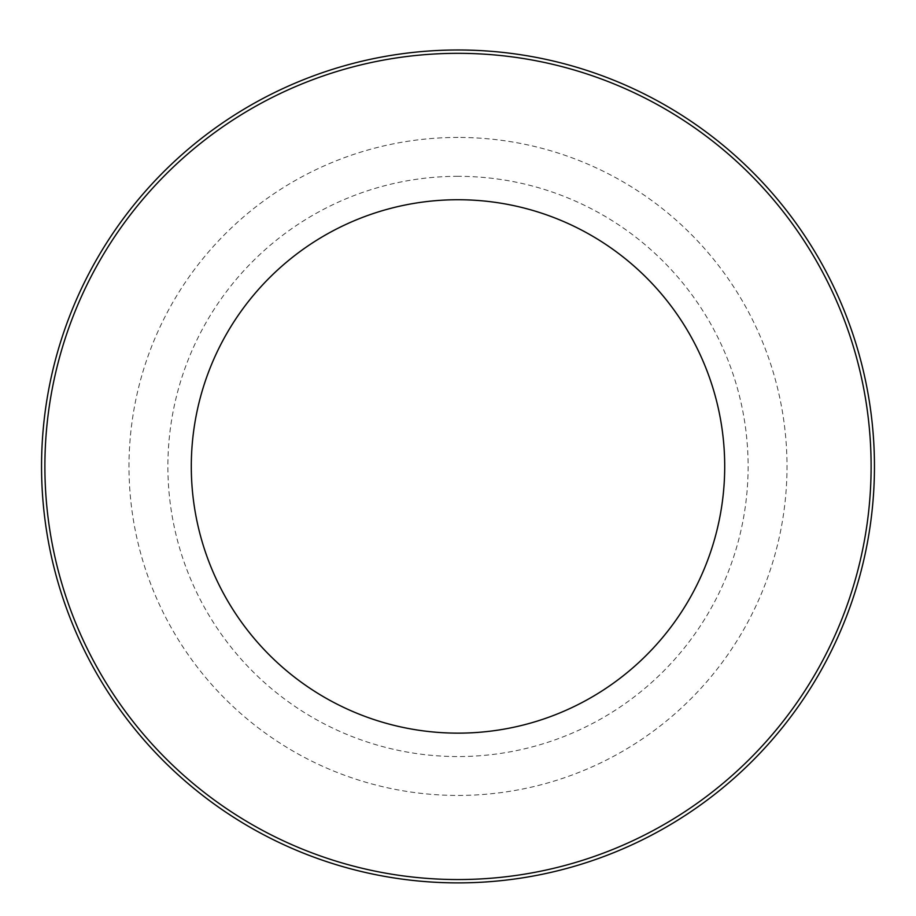 <?xml version="1.0" encoding="UTF-8"?>
<svg xmlns="http://www.w3.org/2000/svg" width="916" height="916" viewBox="0 0 916 916"><rect width="100%" height="100%" fill="white"/><g stroke="black" fill="none" stroke-linecap="round" stroke-linejoin="round"><path stroke-width="0.69" stroke-dasharray="4.58 3.44" d="M458 137.434A328.993 328.993 0 0 0 173.078 630.929A328.993 328.993 0 0 0 742.922 630.929A328.993 328.993 0 0 0 458 137.434M458 49.991A416.436 416.436 0 0 0 97.348 674.657A416.436 416.436 0 0 0 818.652 674.657A416.436 416.436 0 0 0 458 49.991M724.693 466.439A266.693 266.693 0 0 0 458 199.734A266.693 266.693 0 0 0 191.307 466.439A266.693 266.693 0 0 0 458 733.132A266.693 266.693 0 0 0 724.693 466.439M458 199.734A266.693 266.693 0 0 0 227.031 599.785A266.693 266.693 0 0 0 688.969 599.785A266.693 266.693 0 0 0 458 199.734M458 53.323A413.116 413.116 0 0 0 100.233 672.997A413.116 413.116 0 0 0 815.767 672.997A413.116 413.116 0 0 0 458 53.323M458 176.307A290.12 290.12 0 0 0 167.88 466.439A290.12 290.12 0 0 0 458 756.559A290.12 290.12 0 0 0 748.12 466.439A290.12 290.12 0 0 0 458 176.307"/><path stroke-width="1.37" d="M458 49.991A416.436 416.436 0 0 0 97.348 674.657A416.436 416.436 0 0 0 818.652 674.657A416.436 416.436 0 0 0 458 49.991M458 53.323A413.116 413.116 0 0 0 100.233 672.997A413.116 413.116 0 0 0 815.767 672.997A413.116 413.116 0 0 0 458 53.323M458 199.734A266.693 266.693 0 0 0 227.031 599.785A266.693 266.693 0 0 0 688.969 599.785A266.693 266.693 0 0 0 458 199.734"/></g></svg>
